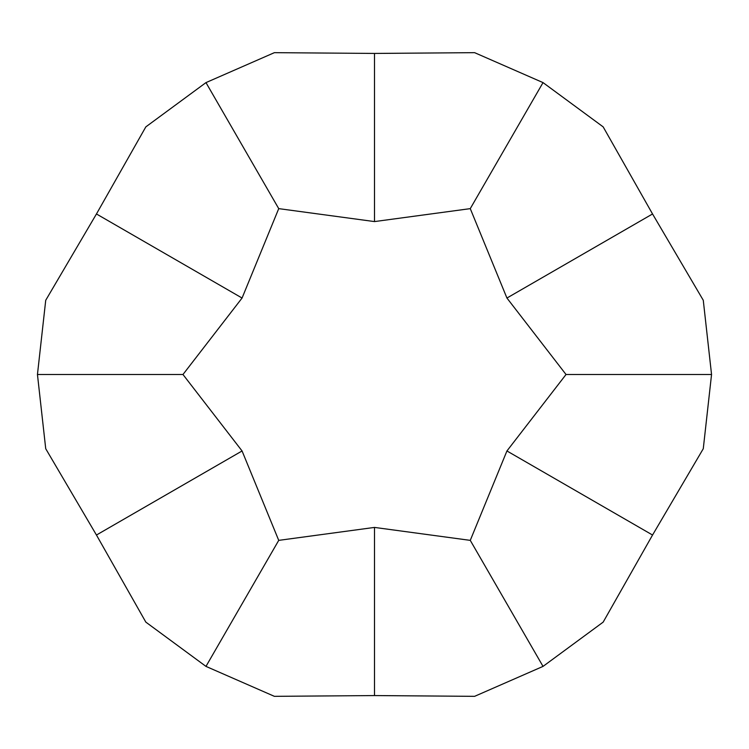 <?xml version="1.0" encoding="UTF-8"?>
<svg xmlns="http://www.w3.org/2000/svg" width="749" height="749" viewBox="0 0 749 749"><rect width="100%" height="100%" fill="white"/><g stroke="black" fill="none" stroke-linecap="round" stroke-linejoin="round"><path stroke-width="1.12" d="M470.269 208.634L543.025 82.605L474.613 52.664L374.5 53.432L274.387 52.664L205.975 82.605L145.83 126.881L96.452 213.971L45.726 300.274L37.45 374.5L45.726 448.726L96.452 535.029L145.83 622.119L205.975 666.395L274.387 696.336L374.5 695.568L474.613 696.336L543.025 666.395L470.269 540.366L506.933 450.964L566.029 374.5L506.933 298.036L470.269 208.634L374.5 221.582L278.731 208.634L242.067 298.036L182.971 374.5L242.067 450.964L96.452 535.029M566.029 374.5L711.55 374.5L703.274 300.274L652.548 213.971L603.17 126.881L543.025 82.605M543.025 666.395L603.17 622.119L652.548 535.029L703.274 448.726L711.55 374.5M242.067 450.964L278.731 540.366L374.5 527.418L374.5 695.568M278.731 540.366L205.975 666.395M374.5 527.418L470.269 540.366M182.971 374.5L37.45 374.5M242.067 298.036L96.452 213.971M278.731 208.634L205.975 82.605M374.5 221.582L374.5 53.432M506.933 298.036L652.548 213.971M506.933 450.964L652.548 535.029"/></g></svg>
